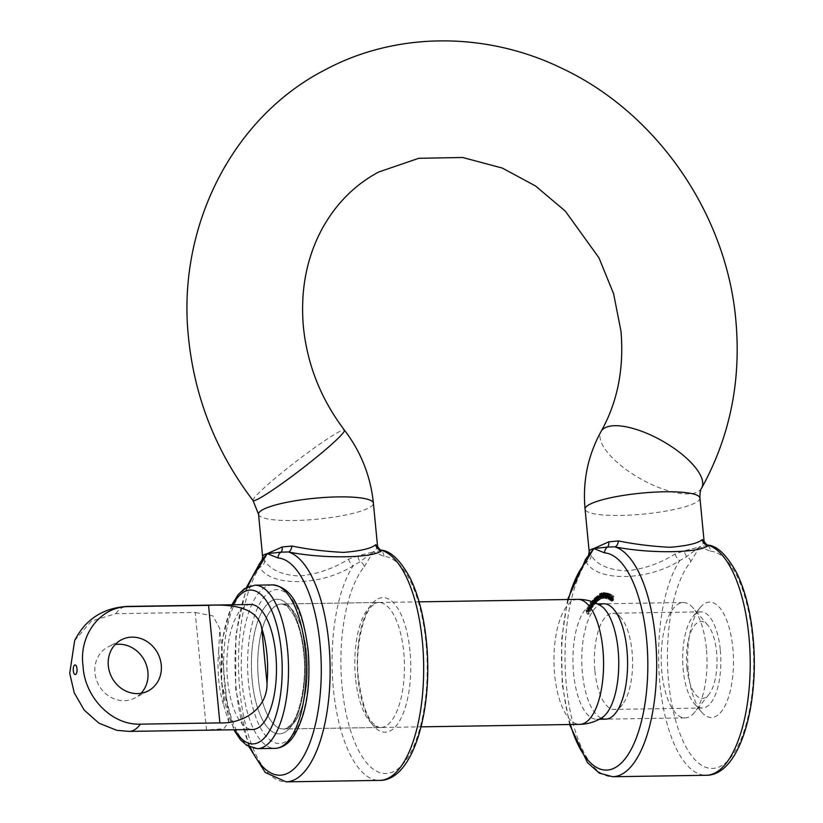 <?xml version="1.0" encoding="UTF-8"?>
<svg xmlns="http://www.w3.org/2000/svg" width="823" height="823" viewBox="0 0 823 823"><rect width="100%" height="100%" fill="white"/><g stroke="black" fill="none" stroke-linecap="round" stroke-linejoin="round"><path stroke-width="0.62" stroke-dasharray="4.12 3.09" d="M703.974 540.382C704.416 541.997 702.996 544.157 699.704 546.873L710.444 551.204A6.728 6.173 94.3 0 0 707.461 545.495L708.469 545.382M262.105 559.794L260.284 563.158A6.728 5.596 39.5 0 0 259.338 564.022M262.722 557.315A6.728 6.677 158.3 0 1 260.284 563.158L259.656 567.212C270.654 587.138 321.032 586.202 353.201 565.751L360.237 561.595L373.169 551.976L357.974 555.834L348.468 559.198C333.181 568.765 316.711 574.372 299.058 576.028C281.631 574.927 270.181 569.753 264.687 560.504L262.66 557.037M377.428 545.495C377.891 547.089 376.471 549.26 373.169 551.976L383.909 556.307A108.657 43.125 89.1 0 1 425.954 642.65A108.657 43.125 89.1 0 1 394.279 771.254A108.657 43.125 89.1 0 1 342.121 687.174A108.657 43.125 89.1 0 1 364.26 566.749A6.728 5.596 39.5 0 0 360.237 561.595A6.728 4.341 79.8 0 1 357.974 555.834M688.316 671.619A57.692 22.9 -90.9 0 0 701.494 711.977A57.692 22.9 -90.9 0 0 725.361 705.085A57.692 22.9 -90.9 0 0 732.83 647.979A57.692 22.9 -90.9 0 0 699.869 607.94A57.692 22.9 -90.9 0 0 688.316 671.619M720.3 650.088A48.084 19.083 89.1 0 1 702.503 708.017A48.084 19.083 89.1 0 1 694.18 703.418A48.084 19.083 89.1 0 1 683.203 669.788A48.084 19.083 89.1 0 1 692.822 616.715A48.084 19.083 89.1 0 1 701.001 611.87A48.084 19.083 89.1 0 1 720.3 650.088M601.191 718.16A57.692 22.9 89.1 0 1 582.417 673.286A57.692 22.9 89.1 0 1 599.422 604.895M594.947 671.177A48.084 19.083 -90.9 0 0 614.246 709.395A48.084 19.083 -90.9 0 0 622.425 704.539A48.084 19.083 -90.9 0 0 632.043 651.466A48.084 19.083 -90.9 0 0 621.067 617.847A48.084 19.083 -90.9 0 0 612.744 613.248A48.084 19.083 -90.9 0 0 594.947 671.177M710.444 551.204A108.657 43.125 89.1 0 1 752.489 637.537A108.657 43.125 89.1 0 1 720.814 766.141A108.657 43.125 89.1 0 1 668.657 682.072A108.657 43.125 89.1 0 1 690.795 561.636L699.704 546.873L684.51 550.721L675.004 554.085C659.727 563.652 643.257 569.259 625.593 570.915C608.176 569.814 596.716 564.64 591.233 555.391L589.196 551.924M593.342 601.819L594.895 601.788L594.329 601.006L594.391 604.782L593.445 602.169L593.506 605.934L592.786 602.59L593.383 601.706L593.969 601.973L594.278 600.543L595.461 603.393L594.329 601.006L592.57 601.027L592.797 604.586L591.675 602.189L591.737 605.965L591.017 602.621L592.21 601.664M591.614 601.736L593.969 601.973L591.614 601.736M593.404 602.097L593.517 603.64L593.167 602.004M591.83 602.086L593.599 602.055L591.83 602.086M589.638 609.308L588.568 604.74L589.638 609.308L591.408 609.277L590.173 604.987L588.414 605.018M587.272 614.123L585.904 610.306L586.645 608.629L586.182 610.347L586.614 611.54L587.344 610.584L586.748 611.921L587.272 614.123L589.042 614.102L587.673 610.275L585.904 610.306M588.692 610.676L589.083 609.01L588.815 610.995L587.725 610.625L587.54 609.349L588.466 607.528L588.918 608.3L587.879 610.347L590.461 610.645L588.692 610.676M589.299 609.318L590.235 607.497L590.688 608.269L589.649 610.316L590.461 610.645L590.852 608.989L590.585 610.975L587.725 610.625L589.484 610.604L589.299 609.318L587.54 609.349M587.817 607.878L590.235 607.497L587.817 607.878M590.07 602.323L591.367 606.5L590.358 607.909L592.498 607.6L589.659 606.942L589.875 604.257L590.533 604.144L590.07 602.323L591.994 602.045L590.225 602.066M591.994 602.045L593.136 606.469L592.498 607.6L591.428 606.921L591.634 604.226L589.875 604.257L592.303 604.113L591.83 602.292M594.618 602.57L596.459 602.477L594.69 602.508L593.671 601.397M364.26 566.749L373.169 551.976L381.934 550.484M588.64 554.681L586.82 558.045L586.192 562.109C597.189 582.026 647.578 581.1 679.736 560.638L686.773 556.482L699.704 546.873L707.461 545.495A6.728 6.533 165.6 0 1 704.138 541.359L704.056 540.865M383.909 556.307A6.728 6.173 94.3 0 0 380.926 550.608A6.728 6.533 165.6 0 1 377.603 546.472M589.258 552.212A6.728 6.677 158.3 0 1 586.82 558.045A6.728 5.596 39.5 0 0 585.883 558.92M690.795 561.636A6.728 5.596 39.5 0 0 686.773 556.482A6.728 4.341 79.8 0 1 684.51 550.721M348.468 559.198A6.728 2.726 62.7 0 0 353.201 565.751A115.395 45.79 -90.9 0 0 333.346 688.656A115.395 45.79 -90.9 0 0 379.67 780.389M264.687 560.504A6.728 5.884 146 0 1 259.656 567.212A115.395 45.79 89.1 0 0 239.802 690.116A115.395 45.79 89.1 0 0 286.116 781.85M675.004 554.085A6.728 2.726 62.7 0 0 679.736 560.638A115.395 45.79 -90.9 0 0 659.881 683.543A115.395 45.79 -90.9 0 0 706.206 775.276M591.233 555.391A6.728 5.884 146 0 1 586.192 562.109A115.395 45.79 89.1 0 0 566.337 685.003A115.395 45.79 89.1 0 0 612.651 776.737M587.673 610.275L588.404 608.609L586.645 608.629M588.404 608.609L586.778 609.01M588.548 608.979L587.951 610.316L586.182 610.347M587.951 610.316L588.383 611.52L586.614 611.54M588.383 611.52L588.97 610.182L587.211 610.203M588.97 610.182L587.344 610.584M589.103 610.553L588.517 611.89L586.748 611.921M588.517 611.89L589.186 613.773L587.427 613.793M590.667 609.061L588.908 609.092M590.852 608.989L589.083 609.01M590.585 610.975L589.484 610.604L590.585 610.975M590.688 608.269L588.918 608.3M589.556 609.956L590.42 608.259L589.7 608.218L589.556 609.956L587.797 609.987L588.651 608.29L587.931 608.248L587.797 609.987M590.42 608.259L587.931 608.248L590.42 608.259M589.494 609.071L587.735 609.102M590.173 604.987L588.568 604.74M590.328 604.72L591.562 608.999L589.793 609.03M593.136 606.469L591.367 606.5M592.971 606.726L591.212 606.746M592.838 606.17L591.068 606.201M591.428 606.921L589.659 606.942M591.634 604.226L592.303 604.113L591.634 604.226M592.416 607.199L592.581 605.121L591.747 604.607L591.593 606.674L592.416 607.199L590.657 607.22L590.811 605.152L589.988 604.627L589.824 606.705L592.416 607.199M592.581 605.121L589.988 604.627L592.581 605.121M593.506 605.934L591.737 605.965M592.786 602.59L591.017 602.621M592.951 602.374L591.192 602.405M593.074 602.95L591.315 602.981M593.157 602.251L591.387 602.282M592.735 600.42L594.494 600.399L592.951 600.564M595.461 603.393L593.692 603.424M595.286 603.619L593.517 603.64M594.566 604.566L592.797 604.586M594.391 604.782L592.632 604.802M593.671 605.718L591.912 605.749M596.377 598.342L597.159 601.644L596.459 602.477L595.44 601.366L596.377 598.342L594.823 598.372M596.552 598.167L594.792 598.198M597.159 601.644L595.399 601.664M596.994 601.819L595.224 601.85M596.881 601.222L595.327 601.243M595.44 601.366L593.887 601.387M594.926 599.01L596.49 598.979L594.597 598.835M594.432 602.189L596.408 602.055L596.696 600.09L595.914 599.237L595.615 601.202L596.408 602.055L594.947 602.076M594.371 599.144L596.13 599.123L594.144 599.267M596.696 600.09L595.122 600.111M595.615 601.202L593.856 601.232M597.58 601.335L597.107 597.765L597.375 598.27L597.807 597.138L598.805 600.399L597.817 597.58L597.765 601.202L595.811 601.366M597.107 597.765L595.543 597.786M597.292 597.632L595.523 597.652M597.375 598.27L595.759 598.29M596.191 597.097L597.961 597.066L596.346 597.159M598.805 600.399L597.035 600.43M598.619 600.543L596.86 600.564M596.613 597.601L598.27 598.023L596.716 598.054M597.488 598.897L595.718 598.928M597.765 601.202L595.996 601.222M599.206 600.08L598.805 596.449L599.062 596.984L599.514 595.903L600.451 599.298L599.525 596.356L599.391 599.967L597.447 600.111M598.805 596.449L597.231 596.469M598.99 596.336L597.22 596.356M599.062 596.984L597.457 597.004M597.879 595.883L599.648 595.862L598.012 595.924M600.451 599.298L598.691 599.329M600.276 599.411L598.506 599.442M598.29 596.377L599.967 596.86L598.403 596.881M599.165 597.632L597.395 597.652M599.391 599.967L597.621 599.998M601.479 594.196L601.952 593.517L602.107 598.609L601.788 594.083L599.71 594.216M601.562 593.661L600.193 593.681M601.952 593.517L600.183 593.548M602.302 598.537L600.533 598.568M602.107 598.609L600.337 598.64M601.788 594.083L600.224 594.103M601.891 598.342L603.701 598.311L602.92 595.79L603.475 593.013L604.277 595.533L603.701 598.311L601.932 598.342M602.92 595.79L601.346 595.821L603.105 595.77L603.691 597.858L603.496 593.496L603.105 595.77M604.277 595.533L602.508 595.564M604.092 595.585L602.518 595.605M604.072 596.891L602.508 596.912M605.255 598.126L604.524 595.492L605.142 592.797L605.893 595.42L605.255 598.126L603.496 598.146M605.142 592.797L603.372 592.827M605.893 595.42L604.133 595.451M605.707 595.44L605.162 593.28L604.71 595.502L605.255 597.663L605.707 595.44L604.133 595.471M605.162 593.28L603.835 593.301M605.656 596.747L604.092 596.778M605.255 597.663L603.907 597.683M605.07 598.198L606.839 598.167L606.129 595.461L606.798 592.858L607.497 595.564L606.808 598.167L605.09 598.198M606.129 595.461L604.71 595.502M607.497 595.564L605.738 595.595L607.312 595.564L606.808 593.342L606.808 597.714L607.312 595.564M606.808 593.342L605.461 593.362M606.314 595.492L604.555 595.513M607.24 596.86L605.677 596.881M606.808 597.714L605.491 597.735M608.259 593.28L609.123 593.537L608.392 593.805L609.071 596.942L608.31 598.506L607.744 596.984L608.341 598.043L608.866 596.86L607.991 595.729L608.259 593.28L606.489 593.311M609.123 593.537L607.364 593.558M609.113 594.011L607.343 594.041M608.392 593.805L607.353 593.825M606.726 595.152L608.495 595.122L606.788 595.173M609.071 596.942L607.302 596.973M607.744 596.984L605.975 597.014M607.95 597.045L606.181 597.066M608.866 596.86L607.302 596.891M606.222 595.749L607.117 595.605M609.781 594.288L610.316 594.021L610.038 598.99L610.09 594.422L608.536 594.309M609.925 593.846L608.166 593.877M610.316 594.021L608.557 594.052M610.038 598.99L608.279 599.021M609.843 598.907L608.279 598.928M610.09 594.422L608.526 594.443M609.822 599.905L611.582 599.874L610.975 596.85L611.849 594.638L612.322 597.642L611.427 599.833L609.956 599.854M610.975 596.85L609.401 596.87M609.936 594.628L611.705 594.597L610.08 594.669M612.322 597.642L610.563 597.673M610.399 595.132L611.818 595.111L611.468 599.391L612.137 597.539L611.818 595.111L609.956 595.111M610.255 599.411L611.962 598.774L610.419 598.794M611.16 596.973L609.39 596.994M612.137 597.539L610.563 597.57M612.898 597.714L613.855 596.346L613.125 597.93L613.732 599.833L612.97 600.872L612.898 597.714L611.458 597.735M613.721 595.965L611.952 595.996M613.855 596.346L612.086 596.366M613.125 597.93L611.561 598.012M613.732 599.833L611.962 599.864M611.396 600.965L613.166 600.934L611.582 600.893M612.538 598.959L610.975 598.979M611.849 600.43L613.536 599.7L613.238 598.372L613.022 600.409L613.536 599.7L611.973 599.72M611.818 598.393L613.238 598.372L612.724 599.093L610.954 599.113M602.199 717.522A57.692 22.9 89.1 0 1 596.747 719.281A57.692 22.9 89.1 0 1 573.59 673.42A57.692 22.9 89.1 0 1 594.947 603.907A57.692 22.9 89.1 0 1 600.451 605.502M686.917 667.823A38.465 15.267 89.1 0 1 691.896 629.749A38.465 15.267 89.1 0 1 707.811 625.161A38.465 15.267 89.1 0 1 716.586 652.063A38.465 15.267 89.1 0 1 708.891 694.519A38.465 15.267 89.1 0 1 686.917 667.823M706.36 648.39A57.692 22.9 -90.9 0 0 693.182 608.043A57.692 22.9 -90.9 0 0 683.203 602.529A57.692 22.9 -90.9 0 0 661.846 672.041A57.692 22.9 -90.9 0 0 685.003 717.903A57.692 22.9 -90.9 0 0 694.818 712.08A57.692 22.9 -90.9 0 0 706.36 648.39M141.052 693.285A28.846 25.955 -118 0 1 134.962 697.935A28.846 25.955 -118 0 1 94.954 672.875A28.846 25.955 -118 0 1 107.895 646.981A28.846 25.955 -118 0 1 115.158 644.543M74.656 640.592L91.363 621.118L115.765 613.68L195.195 612.446L206.511 730.001L223.753 728.725L228.804 722.213L223.979 706.165L218.661 650.931A62.507 24.803 -90.9 0 0 218.723 679.932A62.507 24.803 -90.9 0 0 223.979 706.165M250.676 604.483A62.507 24.803 -90.9 0 0 227.549 679.788A62.507 24.803 -90.9 0 0 252.64 729.476M218.661 650.931L219.792 628.618L212.9 615.902L195.195 612.446M129.077 731.41A62.507 24.803 89.1 0 1 127.081 731.246L206.511 730.001M127.081 731.246L116.712 730.289M699.941 498.08A57.692 10.534 -5.5 0 1 695.456 502.781A57.692 10.534 -5.5 0 1 620.254 515.435A57.692 10.534 -5.5 0 1 585.071 509.139M701.608 488.152A57.692 21.84 29.4 0 1 697.667 491.835A57.692 21.84 29.4 0 1 634.739 475.355A57.692 21.84 29.4 0 1 601.078 431.489M253.021 500.538A57.692 4.671 142.4 0 1 285.869 469.501A57.692 4.671 142.4 0 1 338.767 431.972A57.692 4.671 142.4 0 1 344.446 430.131M258.535 514.252A57.692 10.534 174.5 0 0 293.708 520.537A57.692 10.534 174.5 0 0 368.92 507.884A57.692 10.534 174.5 0 0 373.395 503.182M252.167 680.364A67.311 26.717 89.1 0 1 271.796 600.687A67.311 26.717 89.1 0 1 304.099 652.773A67.311 26.717 89.1 0 1 284.48 732.449A67.311 26.717 89.1 0 1 252.167 680.364A67.311 26.717 -90.9 0 0 284.48 732.449A67.311 26.717 -90.9 0 0 304.099 652.773A67.311 26.717 -90.9 0 0 271.796 600.687A67.311 26.717 -90.9 0 0 252.167 680.364M276.651 605.327A62.507 24.803 -90.9 0 0 258.432 679.304A62.507 24.803 -90.9 0 0 283.524 728.993A62.507 24.803 -90.9 0 0 288.441 727.666A62.507 24.803 -90.9 0 0 306.66 653.688A62.507 24.803 -90.9 0 0 281.569 604A62.507 24.803 -90.9 0 0 276.651 605.327M355.515 677.792A62.507 24.803 89.1 0 1 373.735 603.804A62.507 24.803 89.1 0 1 378.652 602.487A62.507 24.803 89.1 0 1 403.733 652.176A62.507 24.803 89.1 0 1 385.514 726.153A62.507 24.803 89.1 0 1 380.607 727.481A62.507 24.803 89.1 0 1 355.515 677.792M410.008 651.116A67.311 26.717 -90.9 0 0 377.695 599.031A67.311 26.717 -90.9 0 0 358.077 678.708A67.311 26.717 -90.9 0 0 390.38 730.793A67.311 26.717 -90.9 0 0 410.008 651.116M568.426 599.514A108.657 43.125 -90.9 0 0 562.757 683.728A108.657 43.125 -90.9 0 0 570.38 724.507M247.816 586.768A108.657 43.125 -90.9 0 0 236.222 688.83A108.657 43.125 -90.9 0 0 250.326 747.274M595.06 601.562L593.301 601.592M594.278 603.249L592.519 603.28M594.031 603.064L592.262 603.094M593.362 604.298L591.603 604.329M598.558 598.568L596.798 598.588M598.403 598.835L596.829 598.856M597.591 599.885L595.821 599.916M600.245 597.426L598.486 597.457M600.08 597.683L598.506 597.704M599.247 598.63L597.477 598.66M306.66 653.688A62.507 24.803 89.1 0 1 283.524 728.993A62.507 24.803 89.1 0 1 258.432 679.304A62.507 24.803 89.1 0 1 281.569 604A62.507 24.803 89.1 0 1 306.66 653.688M257.352 748.642A81.734 32.436 89.1 0 1 224.545 683.666A81.734 32.436 89.1 0 1 254.791 585.184M232.888 604.761A76.93 30.523 -90.9 0 0 221.984 682.751A76.93 30.523 -90.9 0 0 234.843 729.754M248.453 682.329A76.93 30.523 89.1 0 1 270.88 591.284A76.93 30.523 89.1 0 1 307.812 650.808A76.93 30.523 89.1 0 1 285.386 741.852A76.93 30.523 89.1 0 1 248.453 682.329M272.444 584.906A81.734 32.436 -90.9 0 0 242.188 683.388A81.734 32.436 -90.9 0 0 274.995 748.364M577.777 599.37A62.507 24.803 -90.9 0 0 554.651 674.675A62.507 24.803 -90.9 0 0 579.731 724.363M115.765 613.68A62.507 24.803 89.1 0 1 127.123 606.417M419.133 601.85L281.569 604C285.056 604.823 287.186 605.862 287.947 607.117L293.574 614.822C298.667 624.276 302.051 637.053 303.728 653.164C307.545 685.796 297.689 720.475 289.799 725.68C286.476 728.417 284.377 729.517 283.524 728.993L380.607 727.481C379.753 728.036 377.603 726.976 374.177 724.312C367.315 719.045 362.069 703.706 358.447 678.317C354.62 645.685 364.486 611.005 372.377 605.79C375.7 603.064 377.788 601.963 378.652 602.487L281.569 604C285.056 604.823 287.186 605.862 287.947 607.117L293.574 614.822C298.667 624.276 302.051 637.053 303.728 653.164C307.545 685.796 297.689 720.475 289.799 725.68C286.476 728.417 284.377 729.517 283.524 728.993L421.088 726.843M567.623 599.525L561.523 640.325L562.232 684.273L569.578 724.518M248.927 746.646L235.697 689.386L235.872 634.78L246.437 587.447M694.18 703.418L701.494 711.977M622.425 704.539L615.388 713.325M702.503 708.017L614.246 709.395M701.001 611.87L612.744 613.248M621.067 617.847L613.752 609.287M692.822 616.715L699.869 607.94M588.363 611.427L590.132 611.407M588.27 607.467L590.029 607.436M588.373 610.964L590.142 610.933M588.291 607.93L590.05 607.909M590.235 603.979L592.004 603.948M590.286 604.401L592.056 604.38M590.358 607.436L592.118 607.415M591.85 601.592L593.609 601.562M592.725 600.924L594.494 600.893M594.329 598.702L596.089 598.681M596.191 597.56L597.951 597.529M597.879 596.346L599.638 596.315M606.644 595.142L608.413 595.111M606.582 595.595L608.351 595.574M609.802 599.442L611.561 599.422M611.386 600.481L613.156 600.451M611.345 598.352L613.114 598.331M231.87 604.782L222.241 640.15L221.613 683.141L233.825 729.775M707.811 625.161L693.182 608.043M148.315 690.847L134.962 697.935M683.203 602.529L603.773 603.773M597.477 603.866L594.947 603.907M685.003 717.903L605.574 719.148M599.278 719.251L596.747 719.281M121.248 639.893L107.895 646.981M228.815 722.213L219.792 628.618M708.891 694.519L694.818 712.08"/><path stroke-width="1.23" d="M707.461 545.495L708.469 545.382C700.136 553.159 649.738 553.889 614.925 546.842L607.508 547.058A6.728 6.173 94.3 0 0 604.545 552.861L593.795 548.53L608.722 541.873L618.464 540.927C634.986 544.312 652.207 546.421 670.107 547.274C687.287 545.875 697.997 543.324 702.235 539.621L704.056 540.865L699.941 498.08C699.9 492.607 700.455 489.294 701.608 488.152C729.939 436.797 741.348 380.812 735.834 320.178C726.555 214.011 656.97 112.905 561.883 68.319C486.146 31.367 396.038 31.531 324.601 70.078C231.407 118.142 176.636 228.393 188.539 338.006C194.722 397.962 216.212 452.136 253.021 500.538L258.535 514.252L262.66 557.037L262.105 559.794L267.259 553.632L282.186 546.986L291.918 546.04C308.45 549.414 325.661 551.533 343.561 552.387C360.741 550.988 371.451 548.437 375.7 544.723L377.52 545.978L373.395 503.182A57.692 10.534 174.5 0 0 338.222 496.897A57.692 10.534 174.5 0 0 263.01 509.55A57.692 10.534 174.5 0 0 258.535 514.252M246.437 587.447L259.338 564.033A6.728 5.596 39.5 0 0 259.338 564.033A6.728 5.596 39.5 0 0 258.36 568.405A108.657 43.125 -90.9 0 0 247.816 586.768M599.422 604.895A57.692 22.9 89.1 0 1 613.752 609.287A57.692 22.9 89.1 0 1 626.931 649.635A57.692 22.9 89.1 0 1 615.388 713.325A57.692 22.9 89.1 0 1 601.191 718.16M262.722 557.315C262.27 555.772 263.782 554.537 267.259 553.632L258.36 568.405M589.258 552.212C588.815 550.649 590.328 549.425 593.795 548.53L584.896 563.292A108.657 43.125 -90.9 0 0 568.426 599.514M609.956 599.854L609.205 596.881L610.08 594.669L610.563 597.673L609.822 599.905M606.572 598.064L607.096 596.891L606.222 595.749L606.489 593.311L607.364 593.558L606.489 595.173L607.302 596.973L606.541 598.537L605.975 597.014L606.695 598.064M603.496 598.146L602.755 595.523L603.372 592.827L604.133 595.451L603.496 598.146M599.71 594.216L600.183 593.548L600.337 598.64L599.71 594.216M596.346 597.159L597.035 600.43L596.058 597.611L595.811 601.366L595.348 597.796L595.605 598.29L596.191 597.097M596.716 598.054L596.058 597.611M592.2 601.994L592.735 600.42M592.951 600.564L593.404 602.097M593.167 602.004L592.57 601.027L592.354 601.716M593.342 601.819L592.57 601.027M594.69 602.508L593.671 601.397L594.792 598.198L595.399 601.664L594.618 602.57M598.012 595.924L598.691 599.329L597.765 596.387L597.447 600.111L597.035 596.469L597.292 597.014L597.879 595.883M598.403 596.881L597.765 596.387M601.932 598.342L601.15 595.821L601.706 593.044L602.508 595.564L601.891 598.342M605.039 598.198L604.36 595.492L605.039 592.889L605.738 595.595L605.09 598.198M608.012 594.309L608.557 594.052L608.279 599.021L608.012 594.309L608.536 594.309M611.139 597.745L612.086 596.366L611.355 597.961L611.962 599.864L611.201 600.893L610.769 598.99L611.458 597.735M380.926 550.608L381.934 550.484C373.601 558.272 323.202 559.002 288.389 551.955L280.972 552.171A6.728 6.173 94.3 0 0 277.999 557.963L267.259 553.632L280.972 552.171A6.728 4.208 71.7 0 0 282.186 546.986M608.722 541.873A6.728 4.208 71.7 0 1 607.508 547.058L593.795 548.53L585.883 558.92A6.728 5.596 39.5 0 0 585.873 558.92A6.728 5.596 39.5 0 0 584.896 563.292M375.7 544.723A6.728 6.522 64.4 0 0 381.934 550.484A115.395 45.79 -90.9 0 1 422.374 641.364A115.395 45.79 -90.9 0 1 379.67 780.389C413.197 780.862 433.237 709.765 426.479 642.094C423.927 616.448 418.454 595.019 410.039 577.818C400.287 560.298 390.843 551.101 381.697 550.206C380.72 550.443 379.362 549.198 377.603 546.472L377.603 546.472A6.728 6.533 165.6 0 1 377.428 545.495M248.927 746.646L265.222 772.458L286.116 781.85A115.395 45.79 89.1 0 0 328.83 642.825A115.395 45.79 89.1 0 0 288.389 551.955A6.728 3.364 96 0 0 291.918 546.04M618.464 540.927A6.728 3.364 96 0 1 614.925 546.842A115.395 45.79 89.1 0 1 655.365 637.712A115.395 45.79 89.1 0 1 612.651 776.737L706.206 775.276C739.733 775.76 759.773 704.653 753.014 636.992C750.473 611.335 744.99 589.916 736.575 572.705C726.832 555.186 717.378 545.988 708.243 545.104C707.266 545.33 705.897 544.085 704.138 541.359L704.138 541.359A6.728 6.533 165.6 0 1 703.974 540.382M706.206 775.276A115.395 45.79 -90.9 0 0 748.909 636.251A115.395 45.79 -90.9 0 0 708.469 545.382A6.728 6.522 64.4 0 1 702.235 539.621M594.936 600.121L594.144 599.267L593.856 601.232L594.638 602.076L595.122 600.111M594.957 599.134L594.144 599.267M602.518 595.605L601.736 593.527L601.15 595.821M602.508 596.912L602.323 595.605M601.335 595.79L601.891 597.889L602.302 596.922M603.393 593.311L603.485 597.693L603.835 593.301M605.461 593.362L604.36 595.492M605.738 595.585L605.039 593.362M605.677 596.881L605.543 595.595M605.491 597.735L605.471 596.881M604.555 595.513L605.049 597.735M607.353 593.825L606.633 593.836M610.049 595.142L609.709 599.422L610.049 595.142M610.419 598.794L609.709 599.422M611.263 600.43L611.468 598.403L611.263 600.43L611.973 599.72M611.345 598.352L610.954 599.113M600.451 605.502A57.692 22.9 89.1 0 1 618.104 649.779A57.692 22.9 89.1 0 1 602.199 717.522C595.368 721.894 587.879 724.168 579.731 724.363A62.507 24.803 -90.9 0 0 602.868 649.059A62.507 24.803 -90.9 0 0 577.777 599.37C585.925 599.298 593.486 601.346 600.451 605.502M115.158 644.543A28.846 25.955 -118 0 1 147.903 672.052A28.846 25.955 -118 0 1 141.052 693.285M161.257 664.953A28.846 25.955 -118 0 1 148.315 690.847A28.846 25.955 -118 0 1 108.307 665.786A28.846 25.955 -118 0 1 121.248 639.893A28.846 25.955 -118 0 1 161.257 664.953M140.435 724.147A62.507 24.803 89.1 0 1 129.077 731.41L116.712 730.289L98.966 723.201L84.172 710.084L74.193 692.709L69.729 673.276L74.656 640.592C85.397 619.38 102.885 607.981 127.123 606.417A62.507 24.803 89.1 0 1 129.118 606.592C99.933 606.181 78.566 635.778 83.082 666.177C84.419 696.536 111.29 725.423 140.435 724.147L219.864 722.903L208.548 605.347C232.487 603.959 257.949 607.58 261.683 628.072L267.002 683.306A62.507 24.803 -90.9 0 0 266.94 654.316A62.507 24.803 -90.9 0 0 261.683 628.072M129.077 731.41L252.64 729.476A62.507 24.803 -90.9 0 0 275.767 654.172A62.507 24.803 -90.9 0 0 250.676 604.483L127.123 606.417M129.118 606.592L208.548 605.347M267.002 683.306C267.66 707.626 244.225 723.962 219.864 722.903M701.608 488.152A57.692 21.84 29.4 0 0 667.947 444.286A57.692 21.84 29.4 0 0 605.018 427.806A57.692 21.84 29.4 0 0 601.078 431.489C587.869 455.469 582.53 481.352 585.071 509.139A57.692 10.534 -5.5 0 1 589.556 504.437A57.692 10.534 -5.5 0 1 664.758 491.784A57.692 10.534 -5.5 0 1 699.941 498.08M601.078 431.489C617.538 402.066 624.163 368.653 620.974 331.237L613.608 293.76L598.979 257.856L565.298 211.11L535.485 185.936L502.256 168.057L462.691 157.491L418.794 158.294L378.734 171.986C354.62 184.856 335.609 204.063 321.7 229.607C306.393 258.422 300.282 290.869 303.399 326.947C307.288 364.764 320.97 399.155 344.446 430.131A57.692 4.671 142.4 0 1 311.608 461.168A57.692 4.671 142.4 0 1 258.71 498.697A57.692 4.671 142.4 0 1 253.021 500.538M570.38 724.507A108.657 43.125 -90.9 0 0 623.278 760.987A108.657 43.125 -90.9 0 0 646.59 639.193A108.657 43.125 -90.9 0 0 604.545 552.861M250.326 747.274A108.657 43.125 -90.9 0 0 300.868 760.761A108.657 43.125 -90.9 0 0 320.054 644.306A108.657 43.125 -90.9 0 0 277.999 557.963M231.87 604.782L238.063 594.72L244.554 588.589L254.791 585.184A81.734 32.436 89.1 0 1 287.597 650.16A81.734 32.436 89.1 0 1 257.352 748.642L274.995 748.364A81.734 32.436 -90.9 0 0 305.251 649.892A81.734 32.436 -90.9 0 0 272.444 584.906C295.282 587.519 303.368 615.182 308.183 650.417C310.95 686.3 306.3 714.621 294.243 735.361C288.822 743.704 282.412 748.035 274.995 748.364M234.843 729.754A76.93 30.523 -90.9 0 0 269.255 731.297A76.93 30.523 -90.9 0 0 281.332 651.219A76.93 30.523 -90.9 0 0 232.888 604.761M77.002 668.76A4.804 1.903 -90.9 0 0 74.698 665.035A4.804 1.903 -90.9 0 0 73.298 670.735A4.804 1.903 -90.9 0 0 75.603 674.449A4.804 1.903 -90.9 0 0 77.002 668.76M569.578 724.518L587.406 762.52L599.247 773.095L612.651 776.737M379.67 780.389L286.116 781.85M585.071 509.139L589.196 551.924L588.64 554.681M344.446 430.131C360.968 451.837 370.617 476.188 373.395 503.182M262.095 559.794L259.338 564.022M567.623 599.525L585.873 558.92M254.791 585.184L272.444 584.906M603.773 603.773L597.477 603.866M419.133 601.85L577.777 599.37M421.088 726.843L579.731 724.363M605.574 719.148L599.278 719.251M233.825 729.775L240.45 739.774L246.951 745.525L257.352 748.642"/></g></svg>
